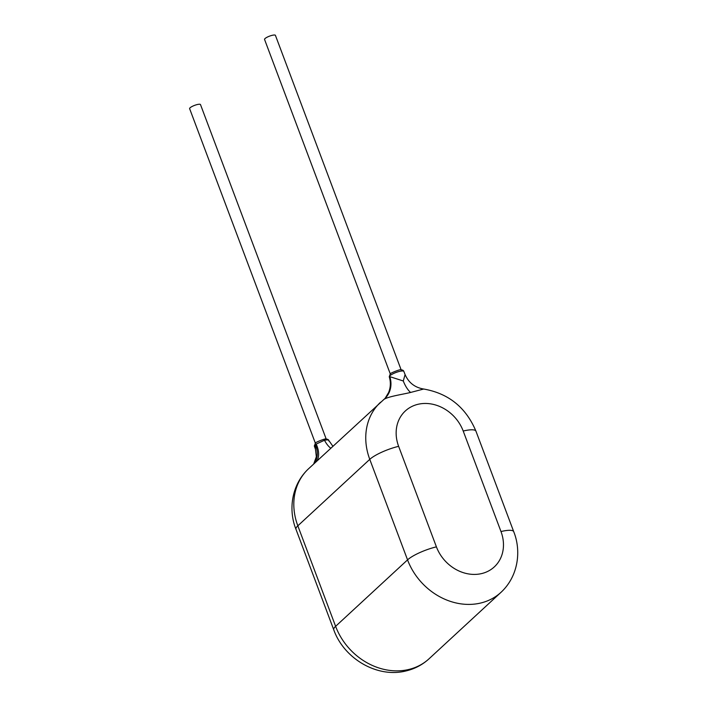 <?xml version="1.0" encoding="UTF-8"?>
<svg xmlns="http://www.w3.org/2000/svg" width="707" height="707" viewBox="0 0 707 707"><rect width="100%" height="100%" fill="white"/><g stroke="black" fill="none" stroke-linecap="round" stroke-linejoin="round"><path stroke-width="1.06" d="M326.219 439.082L200.488 104.574A5.806 1.326 159.4 0 0 195.98 104.901A5.806 1.326 159.4 0 0 190.086 107.791A5.806 1.326 159.4 0 0 189.626 108.657L315.357 443.165M390.291 373.941L264.551 39.433A5.806 1.326 -20.6 0 1 265.019 38.567A5.806 1.326 -20.6 0 1 270.905 35.677A5.806 1.326 -20.6 0 1 275.421 35.35L401.152 369.858M389.265 376.813C390.891 382.125 390.671 387.374 388.603 392.544L385.235 398.138A23.216 22.589 40.3 0 0 389.327 376.495L390.273 373.959C389.027 373.561 401.417 368.709 400.763 369.858C402.451 369.814 403.476 370.335 403.847 371.422L405.084 374.56L403.282 380.976L389.327 376.495A7.768 1.768 -20.6 0 1 389.919 375.744A7.768 1.768 -20.6 0 1 397.794 371.873A7.768 1.768 -20.6 0 1 403.847 371.422M316.736 461.211A23.216 14.803 49.3 0 0 316.188 444.058A7.768 1.768 159.4 0 0 314.986 444.959A7.768 1.768 159.4 0 0 314.359 446.117L315.472 449.237L315.225 445.631L316.188 444.058L324.486 440.249C327.571 439.639 329.038 439.904 328.888 441.053M332.9 446.276L328.879 440.567C328.525 439.551 327.509 439.065 325.839 439.082C326.484 437.933 314.102 442.785 315.34 443.183L314.359 446.117M314.138 463.606A23.216 17.896 48.1 0 0 315.561 445.021M383.433 399.808C386.985 396.636 402.106 394.541 410.573 392.456L423.696 389.027C414.868 387.56 408.664 382.743 405.084 374.56L405.084 374.56M380.578 402.23A60.943 51.779 47.3 0 0 369.77 459.356L297.833 525.814A60.943 51.779 47.3 0 1 308.641 468.688L384.935 398.501A23.216 21.192 45.9 0 0 384.935 398.501A23.216 21.192 45.9 0 0 389.743 376.486M398.633 446.338A37.727 32.054 -132.7 0 1 417.996 404.298A37.727 32.054 -132.7 0 1 463.209 431.031L500.989 531.54A37.727 32.054 -132.7 0 1 481.626 573.58A37.727 32.054 -132.7 0 1 436.413 546.856L398.633 446.338A23.216 5.285 -20.6 0 0 369.77 459.356L407.55 559.873L335.613 626.322A60.943 51.779 47.3 0 0 408.655 669.502A60.943 51.779 47.3 0 0 429.122 658.721C422.53 664.757 414.841 668.831 406.057 670.934C377.291 678.322 344.009 658.712 333.748 629.787A23.216 5.285 -20.6 0 1 335.613 626.322L297.833 525.814A23.216 5.285 159.4 0 0 295.968 529.269C288.297 510.313 291.204 484.887 308.641 468.688M436.413 546.856A23.216 5.285 159.4 0 0 407.55 559.873A60.943 51.779 47.3 0 0 480.583 603.053A60.943 51.779 47.3 0 0 501.06 592.272L429.122 658.721M330.796 448.22A23.216 11.038 76.7 0 1 324.486 440.249M423.696 389.027C448.538 393.401 465.957 407.453 475.952 431.173A23.216 5.285 159.4 0 0 463.209 431.031M500.989 531.54A23.216 5.285 -20.6 0 1 513.724 531.682C521.377 550.559 518.549 575.993 501.06 592.272M403.282 380.976A23.216 11.038 -103.3 0 0 410.573 392.456M333.748 629.787L295.968 529.269M315.472 449.237L316.347 456.793L313.669 464.039M475.952 431.173L513.724 531.682"/></g></svg>
